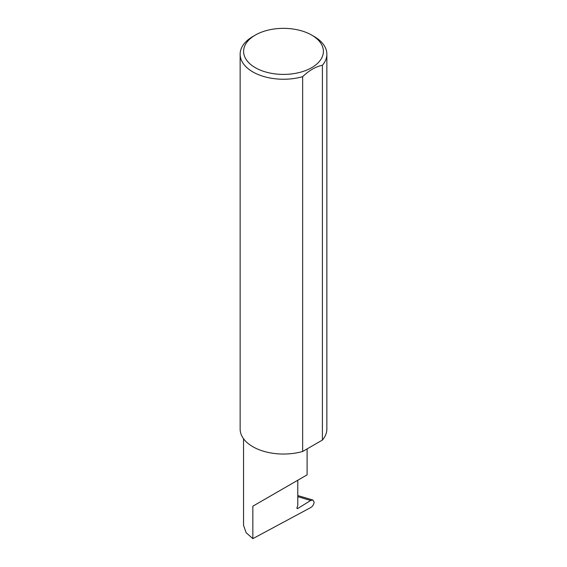 <?xml version="1.0" encoding="UTF-8"?>
<svg xmlns="http://www.w3.org/2000/svg" width="567" height="567" viewBox="0 0 567 567"><rect width="100%" height="100%" fill="white"/><g stroke="black" fill="none" stroke-linecap="round" stroke-linejoin="round"><path stroke-width="0.85" d="M310.695 500.491L312.885 500.023L314.139 502.064C313.877 504.417 312.736 506.253 310.73 507.564L252.839 538.65L252.839 506.189L297.788 480.235C314.118 470.808 305.266 475.919 297.788 480.242L297.788 505.58L297.058 507.472A1.155 0.666 120 0 0 297.186 508.542A1.155 0.666 120 0 0 297.788 508.464L310.695 500.491L297.788 496.657M307.101 448.901L307.101 474.863L252.839 506.189M255.292 67.664A39.888 23.027 0 0 0 311.708 67.664A39.888 23.027 0 0 0 311.708 35.097L314.161 36.515A43.361 25.033 180 0 1 326.861 54.212A43.361 25.033 180 0 1 322.403 65.269C315.791 66.587 309.206 70.393 302.643 76.673A43.361 25.033 180 0 1 252.839 71.917A43.361 25.033 180 0 1 240.139 54.212A43.361 25.033 180 0 1 252.839 36.515L255.292 35.097A39.888 23.027 0 0 0 255.292 67.664M302.643 76.673L302.643 451.474A43.361 25.033 180 0 1 252.839 446.711A43.361 25.033 180 0 1 240.139 429.013L240.139 54.212M252.839 538.65L246.142 532.689L243.534 525.297L243.534 438.716M297.788 495.558L312.885 500.023M322.403 65.269L322.403 440.063A43.361 25.033 180 0 0 326.861 429.013L326.861 54.212M302.643 451.474L322.403 440.063M314.161 36.515L311.708 35.097A39.888 23.027 0 0 0 255.292 35.097M296.945 507.975L297.788 508.464"/></g></svg>
